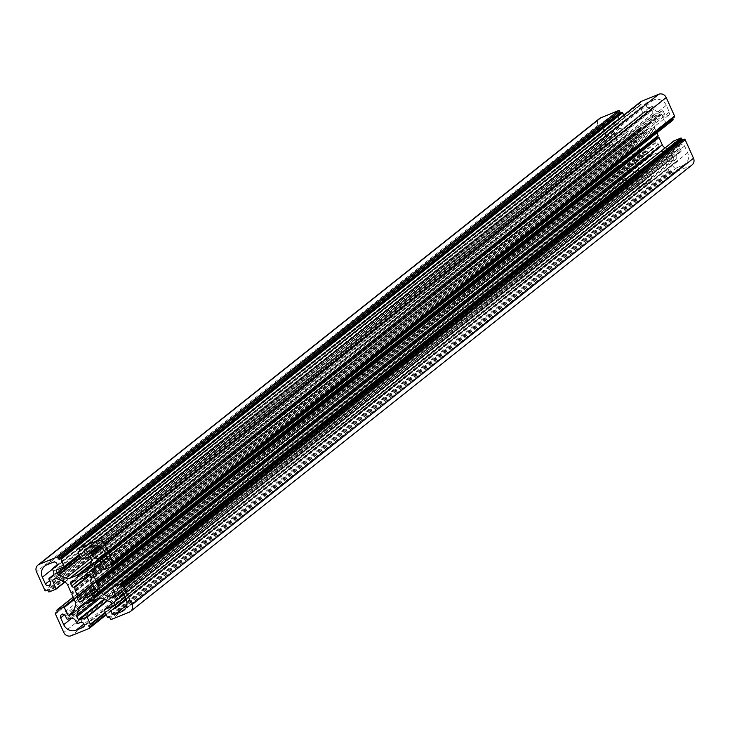<?xml version="1.0" encoding="UTF-8"?>
<svg xmlns="http://www.w3.org/2000/svg" width="730" height="730" viewBox="0 0 730 730"><rect width="100%" height="100%" fill="white"/><g stroke="black" fill="none" stroke-linecap="round" stroke-linejoin="round"><path stroke-width="0.55" stroke-dasharray="3.65 2.74" d="M674.073 117.265L672.887 117.749A0.593 0.547 -128.5 0 0 672.604 118.479M672.786 120.213L665.961 122.987L661.727 114.473L658.296 115.44A1.962 1.834 -128.5 0 0 657.328 116.453L654.627 123.872A5.895 5.493 -128.5 0 0 654.828 128.27L656.9 132.878M665.13 147.861A5.895 5.493 -128.5 0 0 665.477 148.017L672.978 151.293A1.962 1.834 -128.5 0 0 674.42 151.32L677.531 149.632L673.836 140.963M692.058 164.934A5.895 5.493 51.5 0 1 690.79 165.673L673.142 172.846A0.986 0.912 51.5 0 1 671.892 172.298L671.326 171.048A0.593 0.547 -128.5 0 0 670.578 170.72L669.638 171.103A0.593 0.547 51.5 0 1 668.89 170.774L665.778 163.191L673.872 159.87L672.586 156.357A1.962 1.834 -128.5 0 0 671.527 155.298L664.017 152.022A5.895 5.493 -128.5 0 0 659.692 151.922L652.702 154.769L651.37 154.349L650.859 155.517L643.869 158.355A5.895 5.493 -128.5 0 0 640.958 161.394L638.248 168.812A1.962 1.834 -128.5 0 0 638.321 170.282L640.201 173.567L648.632 170.564L651.835 177.7A0.593 0.547 51.5 0 1 651.571 178.448L650.631 178.832A0.593 0.547 -128.5 0 0 650.357 179.571L650.923 180.821A0.986 0.912 51.5 0 1 650.466 182.062L632.819 189.234A5.895 5.493 51.5 0 1 625.3 185.958L616.996 167.48A0.986 0.912 51.5 0 1 617.452 166.239L618.648 165.756A0.593 0.547 -128.5 0 0 618.912 165.017L618.474 164.031A0.593 0.547 51.5 0 1 618.748 163.292L625.564 160.518L629.798 169.031L633.229 168.064A1.962 1.834 -128.5 0 0 634.197 167.051L636.907 159.633A5.895 5.493 -128.5 0 0 636.697 155.234L633.412 147.916L633.768 146.776L632.545 145.982L629.251 138.663A5.895 5.493 -128.5 0 0 626.057 135.488L618.547 132.212A1.962 1.834 -128.5 0 0 617.106 132.185L613.994 133.873L617.626 142.615L610.718 145.434A0.593 0.547 51.5 0 1 609.97 145.106L609.532 144.129A0.593 0.547 -128.5 0 0 608.774 143.801L607.579 144.285A0.986 0.912 51.5 0 1 606.329 143.737L598.025 125.268A5.895 5.493 51.5 0 1 599.467 118.57M623.739 115.176L625.747 120.313L617.653 123.635L618.94 127.148A1.962 1.834 -128.5 0 0 620.007 128.206L627.508 131.482A5.895 5.493 -128.5 0 0 631.833 131.582L638.823 128.736L640.155 129.155L640.666 127.987L647.656 125.149A5.895 5.493 -128.5 0 0 650.567 122.111L653.277 114.692A1.962 1.834 -128.5 0 0 653.204 113.223L651.324 109.938L642.893 112.94L639.69 105.804A0.593 0.547 51.5 0 1 639.955 105.056L640.894 104.673A0.593 0.547 -128.5 0 0 641.168 103.934L640.602 102.684A0.986 0.912 51.5 0 1 640.675 101.744M628.165 172.125L626.961 169.451A2.756 2.564 -128.5 0 0 622.854 168.265A2.756 2.564 -128.5 0 0 622.179 171.386L625.236 178.175A9.828 9.152 -128.5 0 0 637.764 183.632L644.243 181.004A2.756 2.564 -128.5 0 0 645.338 177.207A2.756 2.564 -128.5 0 0 641.998 176.003L639.443 177.043A0.986 0.912 51.5 0 1 638.193 176.496L637.39 174.707A4.918 4.581 -128.5 0 0 631.121 171.979L629.415 172.672A0.986 0.912 51.5 0 1 628.165 172.125L66.631 618.62M614.122 122.941A0.986 0.912 51.5 0 1 614.578 121.709L617.133 120.669A2.756 2.564 -128.5 0 0 618.228 116.873A2.756 2.564 -128.5 0 0 614.888 115.669L608.409 118.306A9.828 9.152 -128.5 0 0 606.302 119.528A9.828 9.152 -128.5 0 0 603.892 130.688L606.94 137.477A2.756 2.564 -128.5 0 0 611.037 138.654A2.756 2.564 -128.5 0 0 611.713 135.534L610.508 132.86A0.986 0.912 51.5 0 1 610.964 131.619L612.671 130.925A4.918 4.581 -128.5 0 0 614.925 124.73L614.122 122.941L52.596 569.436M681.017 150.645A0.986 0.912 51.5 0 1 680.561 151.886L678.854 152.579A4.918 4.581 -128.5 0 0 676.601 158.775L677.404 160.564A0.986 0.912 51.5 0 1 676.956 161.795L674.392 162.836A2.756 2.564 -128.5 0 0 673.297 166.632A2.756 2.564 -128.5 0 0 676.637 167.836L683.116 165.199A9.828 9.152 -128.5 0 0 685.224 163.976A9.828 9.152 -128.5 0 0 687.633 152.816L684.585 146.027A2.756 2.564 -128.5 0 0 680.488 144.85A2.756 2.564 -128.5 0 0 679.812 147.971L681.017 150.645L123.644 593.837M663.369 111.38L664.565 114.053A2.756 2.564 -128.5 0 0 668.671 115.24A2.756 2.564 -128.5 0 0 669.346 112.119L666.298 105.33A9.828 9.152 -128.5 0 0 653.761 99.873L647.282 102.501A2.756 2.564 -128.5 0 0 646.187 106.297A2.756 2.564 -128.5 0 0 649.527 107.502L652.082 106.461A0.986 0.912 51.5 0 1 653.341 107.009L654.135 108.797A4.918 4.581 -128.5 0 0 660.404 111.526L662.11 110.832A0.986 0.912 51.5 0 1 663.369 111.38L105.996 554.563M639.818 149.449L639.754 149.468A1.962 1.834 -128.5 0 0 638.85 151.95L639.818 154.094A1.962 1.834 -128.5 0 0 642.318 155.18L644.371 154.349A1.962 1.834 -128.5 0 0 645.274 151.876L645.594 151.293A9.828 9.152 -128.5 0 0 651.881 149.449A9.828 9.152 -128.5 0 0 653.131 148.226L653.797 148.409A1.962 1.834 -128.5 0 0 656.307 149.504L658.351 148.674A1.962 1.834 -128.5 0 0 659.254 146.192L658.287 144.047A1.962 1.834 -128.5 0 0 655.777 142.961L655.184 142.596A9.828 9.152 -128.5 0 0 651.635 134.694L651.771 134.037A1.962 1.834 -128.5 0 0 652.675 131.555L651.707 129.411A1.962 1.834 -128.5 0 0 649.207 128.325L647.154 129.155A1.962 1.834 -128.5 0 0 646.251 131.628L645.94 132.212A9.828 9.152 -128.5 0 0 639.644 134.055A9.828 9.152 -128.5 0 0 638.394 135.278L637.728 135.096A1.962 1.834 -128.5 0 0 635.219 134.001L633.175 134.831A1.962 1.834 -128.5 0 0 632.271 137.313L633.239 139.457A1.962 1.834 -128.5 0 0 635.748 140.543L636.341 140.908A9.828 9.152 -128.5 0 0 639.891 148.811L639.9 149.394L92.646 584.529L639.9 149.394M638.85 151.95L93.175 585.843M78.229 595.963L639.754 149.468M639.818 154.094L93.641 588.38M642.318 155.18L83.923 599.193M644.371 154.349L83.594 600.242M645.274 151.876L83.749 598.372M645.238 151.813L83.713 598.308M645.594 151.293L94.681 589.338M653.131 148.226L96.789 590.597L653.177 148.172M653.77 148.345L96.999 591.063M653.797 148.409L97.026 591.127M656.307 149.504L97.902 593.508M658.351 148.674L97.583 594.567M659.254 146.192L97.729 592.687M658.287 144.047L96.761 590.543M655.777 142.961L94.252 589.457M655.722 142.98L94.197 589.475M655.184 142.596L93.659 589.092M651.635 134.694L90.109 581.189M651.707 134.055L91.04 579.875M651.771 134.037L91.004 579.93M652.675 131.555L91.15 578.051M651.707 129.411L90.182 575.906M649.207 128.325L87.682 574.82M647.154 129.155L85.629 575.651M646.251 131.628L88.932 574.784M646.287 131.692L89.014 574.811M645.94 132.212L89.215 574.893M638.394 135.278L79.588 579.611M637.755 135.16L76.23 581.655M637.728 135.096L76.203 581.591M635.219 134.001L73.694 580.496M633.175 134.831L71.649 581.326M632.271 137.313L74.953 580.459M633.239 139.457L79.826 579.501M635.748 140.543L89.379 574.985M635.803 140.525L89.398 574.994M636.341 140.908L89.881 575.423M639.891 148.811L92.436 584.119M669.346 112.119L107.821 558.614M107.201 557.245L664.565 114.053M666.298 105.33L104.764 551.825M653.761 99.873L92.236 546.368M647.282 102.501L85.757 548.996M649.527 107.502L98.012 546.04M652.082 106.461L98.906 546.323M653.341 107.009L100.147 546.88M654.135 108.797L101.808 547.974M660.404 111.526L105.266 552.938M662.11 110.832L105.485 553.431M123.936 594.485L680.561 151.886M678.854 152.579L117.329 599.074M676.601 158.775L125.177 597.24M677.404 160.564L125.98 599.02M676.956 161.795L126.263 599.677M674.392 162.836L112.867 609.331M676.637 167.836L126.883 604.978M683.116 165.199L125.377 608.692M687.633 152.816L126.107 599.312M684.585 146.027L123.06 592.523M679.812 147.971L122.156 591.391M57.113 564.965L614.578 121.709M617.133 120.669L56.666 566.316M614.888 115.669L53.363 562.164M608.409 118.306L46.884 564.801M603.892 130.688L52.514 569.117M606.94 137.477L49.576 580.66M611.713 135.534L50.188 582.029M610.508 132.86L48.983 579.355M610.964 131.619L53.6 574.802M612.671 130.925L53.034 575.915M614.925 124.73L53.4 571.225M622.179 171.386L64.523 614.806M65.435 615.947L626.961 169.451M625.236 178.175L71.859 618.191M637.764 183.632L83.968 623.986M644.243 181.004L83.777 626.65M641.998 176.003L80.473 622.498M639.443 177.043L77.918 623.539M638.193 176.496L76.659 622.991M637.39 174.707L75.865 621.203M631.121 171.979L69.596 618.474M629.415 172.672L67.89 619.168M672.887 117.749L111.352 564.244M665.961 122.987L104.436 569.482M665.459 122.768L103.934 569.263M661.727 114.473L100.202 560.968M661.225 114.254L99.7 560.75M658.296 115.44L96.771 561.936M657.328 116.453L97.391 561.689M654.627 123.872L101.452 563.733M654.828 128.27L102.957 567.091M665.477 148.017L112.301 587.878M672.978 151.293L115.358 594.685M674.42 151.32L115.751 595.552M677.358 150.134L115.979 596.501M677.531 149.632L116.006 596.127M673.808 141.337L112.274 587.832M690.79 165.673L129.265 612.169M673.142 172.846L111.617 619.341M671.892 172.298L110.367 618.794M671.326 171.048L109.801 617.543M670.578 170.72L109.053 617.215M669.638 171.103L108.113 617.598M668.89 170.774L107.365 617.27M665.678 163.639L104.153 610.134M665.86 163.137L111.535 603.911L665.778 163.191M673.79 159.916L112.411 606.292M673.972 159.423L112.438 605.918M672.586 156.357L111.06 602.852M671.527 155.298L109.993 601.794M664.017 152.022L102.492 598.518M659.692 151.922L98.167 598.417M652.702 154.769L91.177 601.264M652.556 154.76L91.031 601.255M651.552 154.322L90.027 600.817M651.315 154.422L89.927 600.808M650.95 155.417L90.529 601.036M650.859 155.517L90.547 601.045L650.895 155.49M643.869 158.355L82.344 604.851M640.958 161.394L84.196 604.093M638.248 168.812L97.756 598.582M638.321 170.282L100.366 598.034M639.699 173.348L104.107 599.22M640.201 173.567L104.609 599.439M648.13 170.346L107.109 600.534M648.632 170.564L107.611 600.754M651.835 177.7L105.166 612.388M651.571 178.448L105.339 612.78L651.698 178.375M650.631 178.832L89.106 625.327M650.357 179.571L105.394 612.899M650.923 180.821L105.96 614.149M650.466 182.062L106.251 614.797M632.819 189.234L71.294 635.73M625.3 185.958L63.775 632.454M616.996 167.48L55.471 613.976M617.452 166.239L57.405 611.558M618.648 165.756L57.342 612.068M618.912 165.017L57.387 611.512L617.242 166.367M618.474 164.031L56.949 610.526M618.748 163.292L73.109 597.14L618.62 163.365M625.564 160.518L73.995 599.102M626.066 160.737L74.195 599.549M629.798 169.031L73.447 611.411M630.3 169.25L73.137 612.278M633.229 168.064L72.462 613.957M634.197 167.051L72.671 613.547M636.907 159.633L75.372 606.128M636.697 155.234L75.172 601.73M633.412 147.916L71.887 594.412M633.403 147.77L71.878 594.266M633.768 146.776L72.243 593.271M633.649 146.529L72.124 593.025M632.645 146.091L71.12 592.587M632.545 145.982L71.02 592.477M629.251 138.663L67.726 585.159M626.057 135.488L64.523 581.983M618.547 132.212L57.022 578.707M617.106 132.185L55.58 578.68M614.176 133.371L52.642 579.866M613.994 133.873L53.555 579.501M617.726 142.168L64.578 582.002M617.543 142.669L64.851 582.139M610.718 145.434L49.193 591.93M609.97 145.106L48.445 591.601M609.532 144.129L48.007 590.625M608.774 143.801L47.249 590.296M607.579 144.285L46.054 590.78M606.329 143.737L44.804 590.232M598.025 125.268L36.5 571.763M625.847 119.866L79.178 554.554M625.665 120.368L79.296 554.809M617.735 123.589L56.21 570.084M617.562 124.082L57.113 569.71M618.94 127.148L79.771 555.868M620.007 128.206L80.4 557.273M627.508 131.482L90.958 558.121M631.833 131.582L91.807 560.978M638.823 128.736L90.438 564.792M638.969 128.745L90.374 564.956M639.973 129.183L78.73 575.441M640.21 129.082L78.685 575.578M640.575 128.088L79.05 574.583M640.666 127.987L90.064 565.796L640.63 128.015M647.656 125.149L88.403 569.838M650.567 122.111L89.042 568.606M653.277 114.692L91.752 561.188M653.204 113.223L91.679 559.718M651.826 110.157L90.301 556.652M651.324 109.938L89.799 556.433M643.395 113.159L81.87 559.654M642.893 112.94L81.368 559.436M639.69 105.804L78.165 552.3M639.955 105.056L79.679 550.557L639.836 105.129M640.894 104.673L79.597 550.995M641.168 103.934L79.643 550.429M640.602 102.684L79.077 549.179M639.334 149.714L77.809 596.209M644.791 154.103L83.266 600.598M645.338 151.365L94.471 589.384M651.881 149.449L90.356 595.945M658.77 148.427L97.245 594.923M651.625 134.11L91.058 579.839M652.191 133.791L90.666 580.286M646.734 129.402L85.209 575.897M646.187 132.139L89.306 574.948M639.644 134.055L78.119 580.551M638.348 135.333L79.625 579.593M632.755 135.077L71.23 581.573M668.671 115.24L107.146 561.735M646.689 102.848L85.164 549.343M677.805 153.2L116.28 599.695M677.166 161.677L126.281 599.713M673.808 163.182L112.283 609.678M685.224 163.976L123.698 610.472M680.488 144.85L118.963 591.346M680.771 151.767L123.954 594.521M617.717 120.322L56.192 566.818M606.302 119.528L44.776 566.024M611.037 138.654L49.512 585.15M610.755 131.738L53.618 574.747M613.72 130.305L52.195 576.8M614.359 121.828L57.123 564.92M622.854 168.265L61.329 614.76M644.836 180.657L83.311 627.152M672.759 117.822L111.234 564.317M657.876 115.687L96.351 562.182M677.44 150.079L115.915 596.574M673.872 159.87L112.347 606.365M651.37 154.349L89.845 600.845M642.601 159.094L81.076 605.59M650.503 178.905L88.978 625.4M650.676 181.934L106.261 614.824M618.766 165.683L57.241 612.178M633.649 167.818L72.124 614.313M614.085 133.426L52.56 579.921M617.626 142.615L64.87 582.139M625.747 120.313L79.296 554.827M617.653 123.635L56.128 570.13M640.155 129.155L78.63 575.651M648.924 124.41L87.399 570.906M641.022 104.6L79.497 551.095"/><path stroke-width="1.09" d="M640.675 101.744A0.986 0.912 51.5 0 1 641.059 101.443L658.706 94.27A5.895 5.493 51.5 0 1 666.225 97.546L674.529 116.024A0.986 0.912 51.5 0 1 674.073 117.265L112.931 563.46M111.088 564.983A0.593 0.547 51.5 0 1 111.352 564.244L112.548 563.761A0.986 0.912 -128.5 0 0 113.004 562.52L104.7 544.042A5.895 5.493 -128.5 0 0 97.181 540.766L79.533 547.938A0.986 0.912 -128.5 0 0 79.077 549.179L79.643 550.429A0.593 0.547 51.5 0 1 79.369 551.168L78.429 551.552A0.593 0.547 -128.5 0 0 78.165 552.3L81.368 559.436L89.799 556.433L91.679 559.718A1.962 1.834 51.5 0 1 91.752 561.188L89.042 568.606A5.895 5.493 51.5 0 1 86.131 571.645L79.141 574.483L78.63 575.651L77.298 575.231L70.308 578.078A5.895 5.493 51.5 0 1 65.983 577.977L58.473 574.702A1.962 1.834 51.5 0 1 57.414 573.643L56.128 570.13L64.222 566.808L61.11 559.226A0.593 0.547 -128.5 0 0 60.362 558.897L59.422 559.28A0.593 0.547 51.5 0 1 58.674 558.952L58.108 557.702A0.986 0.912 -128.5 0 0 56.858 557.154L39.21 564.327A5.895 5.493 -128.5 0 0 36.5 571.763L44.804 590.232A0.986 0.912 -128.5 0 0 46.054 590.78L47.249 590.296A0.593 0.547 51.5 0 1 48.007 590.625L48.445 591.601A0.593 0.547 -128.5 0 0 49.193 591.93L56.1 589.11L52.469 580.368L55.58 578.68A1.962 1.834 51.5 0 1 57.022 578.707L64.523 581.983A5.895 5.493 51.5 0 1 67.726 585.159L71.02 592.477L72.243 593.271L71.887 594.412L75.172 601.73A5.895 5.493 51.5 0 1 75.372 606.128L72.671 613.547A1.962 1.834 51.5 0 1 71.704 614.56L68.273 615.527L64.039 607.013L57.214 609.787A0.593 0.547 -128.5 0 0 56.949 610.526L57.387 611.512A0.593 0.547 51.5 0 1 57.113 612.251L55.927 612.735A0.986 0.912 -128.5 0 0 55.471 613.976L63.775 632.454A5.895 5.493 -128.5 0 0 71.294 635.73L88.941 628.557A0.986 0.912 -128.5 0 0 89.398 627.316L88.832 626.066A0.593 0.547 51.5 0 1 89.106 625.327L90.046 624.944A0.593 0.547 -128.5 0 0 90.31 624.196L87.107 617.06L78.676 620.062L76.796 616.777A1.962 1.834 51.5 0 1 76.723 615.308L79.433 607.889A5.895 5.493 51.5 0 1 82.344 604.851L89.334 602.013L89.845 600.845L91.177 601.264L98.167 598.417A5.895 5.493 51.5 0 1 102.492 598.518L109.993 601.794A1.962 1.834 51.5 0 1 111.06 602.852L112.347 606.365L104.253 609.687L107.365 617.27A0.593 0.547 -128.5 0 0 108.113 617.598L109.053 617.215A0.593 0.547 51.5 0 1 109.801 617.543L110.367 618.794A0.986 0.912 -128.5 0 0 111.617 619.341L129.265 612.169A5.895 5.493 -128.5 0 0 131.975 604.732L123.671 586.263A0.986 0.912 -128.5 0 0 122.421 585.716L121.226 586.199A0.593 0.547 51.5 0 1 120.468 585.871L120.03 584.894A0.593 0.547 -128.5 0 0 119.282 584.566L112.374 587.385L116.006 596.127L112.894 597.815A1.962 1.834 51.5 0 1 111.453 597.788L103.943 594.512A5.895 5.493 51.5 0 1 100.749 591.337L97.455 584.018L96.232 583.224L96.588 582.084L93.303 574.765A5.895 5.493 51.5 0 1 93.093 570.367L95.803 562.949A1.962 1.834 51.5 0 1 96.771 561.936L100.202 560.968L104.436 569.482L111.252 566.708A0.593 0.547 -128.5 0 0 111.526 565.969L111.088 564.983L672.613 118.488A0.593 0.547 -128.5 0 0 672.613 118.488L673.051 119.474A0.593 0.547 51.5 0 1 672.786 120.213L111.48 566.535M656.9 132.878L658.113 135.588L657.757 136.729L658.98 137.523L662.274 144.841A5.895 5.493 -128.5 0 0 665.13 147.861M673.836 140.963L680.807 138.07A0.593 0.547 51.5 0 1 681.555 138.399L681.993 139.375A0.593 0.547 -128.5 0 0 682.751 139.704L683.946 139.22A0.986 0.912 51.5 0 1 685.196 139.768L693.5 158.237A5.895 5.493 51.5 0 1 692.058 164.934L130.533 611.43M37.942 565.066L599.467 118.57A5.895 5.493 51.5 0 1 600.735 117.831L618.383 110.659A0.986 0.912 51.5 0 1 619.633 111.206L620.199 112.456A0.593 0.547 -128.5 0 0 620.947 112.785L621.887 112.402A0.593 0.547 51.5 0 1 622.635 112.73L623.739 115.176M77.325 598.445A1.962 1.834 51.5 0 1 78.229 595.963L78.365 595.306A9.828 9.152 51.5 0 1 74.816 587.404L74.223 587.039A1.962 1.834 51.5 0 1 71.713 585.953L70.746 583.808A1.962 1.834 51.5 0 1 71.649 581.326L73.694 580.496A1.962 1.834 51.5 0 1 76.203 581.591L76.869 581.773A9.828 9.152 51.5 0 1 78.119 580.551A9.828 9.152 51.5 0 1 84.406 578.707L84.726 578.123A1.962 1.834 51.5 0 1 85.629 575.651L87.682 574.82A1.962 1.834 51.5 0 1 90.182 575.906L91.15 578.051A1.962 1.834 51.5 0 1 90.246 580.533L90.109 581.189A9.828 9.152 51.5 0 1 93.659 589.092L94.252 589.457A1.962 1.834 51.5 0 1 96.761 590.543L97.729 592.687A1.962 1.834 51.5 0 1 96.825 595.169L94.781 595.999A1.962 1.834 51.5 0 1 92.272 594.904L91.606 594.722A9.828 9.152 51.5 0 1 90.356 595.945A9.828 9.152 51.5 0 1 84.059 597.788L83.749 598.372A1.962 1.834 51.5 0 1 82.846 600.845L80.793 601.675A1.962 1.834 51.5 0 1 78.292 600.589L77.325 598.445L93.175 585.843M107.821 558.614A2.756 2.564 51.5 0 1 107.146 561.735A2.756 2.564 51.5 0 1 103.04 560.549L101.835 557.875A0.986 0.912 -128.5 0 0 100.585 557.328L98.879 558.021A4.918 4.581 51.5 0 1 92.61 555.293L91.807 553.504A0.986 0.912 -128.5 0 0 90.556 552.957L88.001 553.997A2.756 2.564 51.5 0 1 85.164 549.343A2.756 2.564 51.5 0 1 85.757 548.996L92.236 546.368A9.828 9.152 51.5 0 1 104.764 551.825L107.821 558.614M117.329 599.074L119.036 598.381A0.986 0.912 -128.5 0 0 119.492 597.14L118.287 594.466A2.756 2.564 51.5 0 1 118.963 591.346A2.756 2.564 51.5 0 1 123.06 592.523L126.107 599.312A9.828 9.152 51.5 0 1 123.698 610.472A9.828 9.152 51.5 0 1 121.591 611.694L115.112 614.332A2.756 2.564 51.5 0 1 112.283 609.678A2.756 2.564 51.5 0 1 112.867 609.331L115.422 608.291A0.986 0.912 -128.5 0 0 115.878 607.059L115.075 605.27A4.918 4.581 51.5 0 1 117.329 599.074M55.608 567.164L53.044 568.205A0.986 0.912 -128.5 0 0 52.596 569.436L53.4 571.225A4.918 4.581 51.5 0 1 51.146 577.421L49.439 578.114A0.986 0.912 -128.5 0 0 48.983 579.355L50.188 582.029A2.756 2.564 51.5 0 1 49.512 585.15A2.756 2.564 51.5 0 1 45.415 583.973L42.367 577.184A9.828 9.152 51.5 0 1 44.776 566.024A9.828 9.152 51.5 0 1 46.884 564.801L53.363 562.164A2.756 2.564 51.5 0 1 56.192 566.818A2.756 2.564 51.5 0 1 55.608 567.164L56.666 566.316M60.654 617.881A2.756 2.564 51.5 0 1 61.329 614.76A2.756 2.564 51.5 0 1 65.435 615.947L66.631 618.62A0.986 0.912 -128.5 0 0 67.89 619.168L69.596 618.474A4.918 4.581 51.5 0 1 75.865 621.203L76.659 622.991A0.986 0.912 -128.5 0 0 77.918 623.539L80.473 622.498A2.756 2.564 51.5 0 1 83.311 627.152A2.756 2.564 51.5 0 1 82.718 627.499L76.239 630.127A9.828 9.152 51.5 0 1 63.702 624.67L60.654 617.881L64.523 614.806M93.641 588.38L78.292 600.589M83.923 599.193L80.793 601.675M83.594 600.242L82.846 600.845M94.681 589.338L84.059 597.788M91.651 594.667L96.78 590.597L91.715 594.631M96.999 591.063L92.245 594.841M97.026 591.127L92.272 594.904M97.902 593.508L94.781 595.999M97.583 594.567L96.825 595.169M91.04 579.875L90.182 580.551M91.004 579.93L90.246 580.533M88.932 574.784L84.726 578.123M89.014 574.811L84.762 578.187M89.215 574.893L84.79 578.406M79.588 579.611L76.869 581.773M74.953 580.459L70.746 583.808M79.826 579.501L71.713 585.953M89.379 574.985L74.223 587.039M89.398 574.994L74.278 587.02M89.881 575.423L74.816 587.404M92.436 584.119L78.365 595.306M78.375 595.89L92.646 584.538L78.438 595.817M103.04 560.549L107.201 557.245M98.012 546.04L88.001 553.997M98.906 546.323L90.556 552.957M100.147 546.88L91.807 553.504M101.808 547.974L92.61 555.293M105.266 552.938L98.879 558.021M105.485 553.431L100.585 557.328M105.996 554.563L101.835 557.875M119.419 598.08L123.936 594.485M125.177 597.24L115.075 605.27M125.98 599.02L115.878 607.059M126.263 599.677L115.805 607.99M126.883 604.978L115.112 614.332M125.377 608.692L121.591 611.694M122.156 591.391L118.287 594.466M123.644 593.837L119.492 597.14M53.044 568.205L57.113 564.965M52.514 569.117L42.367 577.184M49.576 580.66L45.415 583.973M53.6 574.802L49.439 578.114M53.034 575.915L51.146 577.421M71.859 618.191L63.702 624.67M83.968 623.986L76.239 630.127M83.777 626.65L82.718 627.499M673.051 119.474L111.526 565.969M97.391 561.689L95.803 562.949M101.452 563.733L93.093 570.367M102.957 567.091L93.303 574.765M658.113 135.588L96.588 582.084M658.122 135.734L96.597 582.23M657.757 136.729L96.232 583.224M657.876 136.975L96.351 583.471M658.88 137.413L97.355 583.909M658.98 137.523L97.455 584.018M662.274 144.841L100.749 591.337M112.301 587.878L103.943 594.512M115.358 594.685L111.453 597.788M115.751 595.552L112.894 597.815M673.982 140.835L112.456 587.331M680.807 138.07L119.282 584.566M681.555 138.399L120.03 584.894M681.993 139.375L120.468 585.871M682.751 139.704L121.226 586.199M683.946 139.22L122.421 585.716M685.196 139.768L123.671 586.263M693.5 158.237L131.975 604.732M104.253 609.687L111.535 603.892L104.335 609.632M90.529 601.036L89.37 601.985M84.196 604.093L79.433 607.889M97.756 598.582L76.723 615.308M100.366 598.034L76.796 616.777M104.107 599.22L78.174 619.843M104.609 599.439L78.676 620.062M107.109 600.534L86.605 616.841M107.611 600.754L87.107 617.06M105.166 612.388L90.31 624.196M90.164 624.871L105.348 612.798L90.264 624.761M105.394 612.899L88.832 626.066M105.96 614.149L89.398 627.316M106.251 614.797L89.325 628.256M57.405 611.558L55.927 612.735M57.095 609.86L73.1 597.122L57.214 609.787M73.995 599.102L64.039 607.013M74.195 599.549L64.541 607.232M73.447 611.411L68.273 615.527M73.137 612.278L68.775 615.746M72.462 613.957L71.704 614.56M53.555 579.501L52.469 580.368M64.578 582.002L56.192 588.663M64.851 582.139L56.164 589.037M600.735 117.831L39.21 564.327M618.383 110.659L56.858 557.154M619.633 111.206L58.108 557.702M620.199 112.456L58.674 558.952M620.947 112.785L59.422 559.28M621.887 112.402L60.362 558.897M622.635 112.73L61.11 559.226M79.178 554.554L64.322 566.361M79.296 554.809L64.295 566.736M57.113 569.71L56.027 570.577M79.771 555.868L57.414 573.643M80.4 557.273L58.473 574.702M90.958 558.121L65.983 577.977M91.807 560.978L70.308 578.078M90.438 564.792L77.298 575.231M90.374 564.956L77.444 575.24M88.403 569.838L86.131 571.645M641.059 101.443L79.533 547.938M658.706 94.27L97.181 540.766M666.225 97.546L104.7 544.042M674.529 116.024L113.004 562.52M94.471 589.384L83.813 597.861M91.058 579.839L90.1 580.606M89.306 574.948L84.662 578.635M79.625 579.593L76.823 581.828M126.281 599.713L115.641 608.172M123.954 594.521L119.246 598.262M53.618 574.747L49.229 578.233M57.123 564.92L52.834 568.323M672.905 120.14L111.38 566.635M673.899 140.89L112.374 587.385M106.261 614.824L89.151 628.43M57.396 611.521L55.717 612.862M64.87 582.139L56.1 589.11M79.296 554.827L64.222 566.808M640.849 101.57L79.324 548.066M674.283 117.138L112.758 563.633"/></g></svg>
